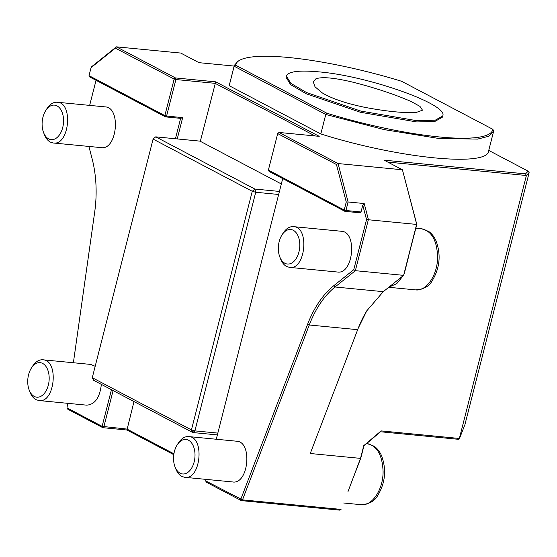 <?xml version="1.0" encoding="UTF-8"?>
<svg xmlns="http://www.w3.org/2000/svg" width="557" height="557" viewBox="0 0 557 557"><rect width="100%" height="100%" fill="white"/><g stroke="black" fill="none" stroke-linecap="round" stroke-linejoin="round"><path stroke-width="0.84" d="M365.399 107.452C386.676 111.435 403.588 113.12 416.128 112.5L422.505 110.189L419.957 106.373L411.15 101.52C395.052 94.488 376.024 88.131 354.064 82.464C334.618 77.757 321.883 76.553 315.861 78.85L313.25 81.851L315.032 86.815L322.218 92.866C331.951 98.686 346.343 103.546 365.399 107.452M318.611 71.846C367.808 75.794 449.033 104.674 442.697 115.96L435.268 120.187L417.075 120.744L360.678 111.045L306.552 92.559L290.865 83.369L286.395 76.107C288.143 71.491 298.886 70.071 318.611 71.846M492.757 129.273L401.618 81.287A132.503 25.469 14.3 0 0 239.559 60.323A132.503 25.469 14.3 0 0 235.715 65.225L326.855 113.217A132.503 25.469 14.3 0 0 492.757 129.273L493.697 130.714L493.565 131.508L488.795 136.256L477.6 139.097L438.526 138.428L384.246 129.628L325.782 114.464L326.855 113.217M235.715 65.225L234.156 66.22L229.192 85.694L234.288 65.434M488.712 150.397C489.485 167.497 399.223 158.689 320.818 133.945L325.782 114.464L234.156 66.22L234.288 65.427L238.062 61.173L239.559 60.323M229.192 85.694L320.818 133.945M442.697 115.96L442.383 117.179L434.954 121.405L416.761 121.955L360.372 112.263L306.246 93.778L290.559 84.587L286.089 77.326L286.395 76.107M96.048 80.305L89.656 105.384M88.89 146.435L92.051 158.515A90.895 55.832 95.5 0 1 94.676 212.196L73.385 362.746M67.648 403.317L67 407.87L102.112 426.363L111.463 389.698M175.427 138.749L180.628 118.356L165.54 116.893L89.712 76.97L89.016 75.655L164.844 115.584L174.16 79.059L115.396 48.125L91.063 67.641L89.016 75.655M42.938 359.801L90.749 364.424L95.177 366.297M101.353 384.379C99.828 397.601 94.948 404.528 86.711 405.162L38.899 400.532M53.277 142.989L101.082 147.612C117.102 150.55 121.377 107.264 105.12 106.881L57.315 102.251M284.864 263.259A17.344 10.653 -84.5 0 0 298.239 254.284A17.344 10.653 -84.5 0 0 295.906 232.436A17.344 10.653 -84.5 0 0 281.863 235.138A17.344 10.653 -84.5 0 0 279.76 256.805A17.344 10.653 -84.5 0 0 284.864 263.259M280.54 258.831C281.96 262.493 283.973 265.048 286.57 266.483L289.536 267.381C305.528 270.319 309.789 227.012 293.567 226.643C289.577 226.358 286.068 228.565 283.047 233.258M289.515 267.374L337.319 272.004C353.34 274.935 357.615 231.649 341.364 231.266L293.553 226.643M347.881 491.901L360.525 458.376L363.763 445.663L381.113 430.895L459.358 438.47L526.386 175.504L387.825 162.094M29.925 391.989C31.352 395.658 33.357 398.206 35.954 399.648L38.92 400.539C54.913 403.477 59.181 360.17 42.952 359.801C38.962 359.516 35.46 361.723 32.431 366.415M34.249 396.417A17.344 10.653 -84.5 0 0 47.624 387.442A17.344 10.653 -84.5 0 0 45.291 365.594A17.344 10.653 -84.5 0 0 31.248 368.295A17.344 10.653 -84.5 0 0 29.152 389.963A17.344 10.653 -84.5 0 0 34.249 396.417M188.767 436.584L236.572 441.207C252.829 441.59 248.554 484.875 232.534 481.944L184.729 477.314M174.975 466.745A17.344 10.653 -84.5 0 0 180.078 473.199A17.344 10.653 -84.5 0 0 193.453 464.225A17.344 10.653 -84.5 0 0 191.121 442.376A17.344 10.653 -84.5 0 0 177.07 445.078A17.344 10.653 -84.5 0 0 174.975 466.745L175.761 468.799C177.175 472.44 179.187 474.989 181.784 476.423L184.743 477.321C200.743 480.259 205.004 436.953 188.774 436.584C184.792 436.298 181.283 438.505 178.261 443.198M281.334 183.97L199.97 141.13L155.723 136.848L153.648 138.512L155.723 136.848L254.89 189.06L252.258 191.295L153.091 139.083L92.274 377.702L191.434 429.913L252.258 191.295L255.726 192.262L194.901 430.874L192.826 432.538L93.667 380.327L92.274 377.702M217.829 433.095L194.901 430.874L191.434 429.913L192.826 432.538L217.369 434.913M279.433 191.434L254.89 189.06L255.726 192.262L278.653 194.477M459.358 438.47L459.344 438.93L458.32 439.299L380.494 431.766L363.916 445.879L360.832 457.986L353.159 478.08M173.791 454.679L126.94 430.011L102.808 427.679L102.112 426.363L126.975 429.078L173.923 453.802M113.099 390.561L103.853 426.843L102.808 427.679L67.815 409.249L67 407.87M416.81 224.443L403.623 275.353L416.657 224.227L402.419 169.781L416.81 224.443L366.534 219.576L362.76 205.164L364.208 203.542L368.393 219.555L355.359 270.681L353.758 269.699L366.534 219.576M336.449 164.51L277.692 133.576L268.383 170.094L344.212 210.024L346.259 202.01L336.449 164.51L338.064 163.549L348.118 201.982L364.208 203.542M346.259 202.01L348.118 201.982L345.946 210.504L361.033 211.966L362.76 205.164M361.033 211.966L359.989 212.802L344.908 211.34L345.946 210.504L344.212 210.024L344.908 211.34L269.08 171.41L268.383 170.094M315.011 135.936L215.106 83.334L175.894 79.54L166.585 116.065L182.668 117.618L177.237 138.93M91.063 67.641L91.466 66.847L116.413 46.844L175.469 77.938L174.16 79.059L175.894 79.54L175.469 77.938L215.691 81.83L200.325 141.318M133.993 401.562L126.94 430.011M182.668 117.618L180.628 118.356M282.705 178.588L216.262 439.243M206.034 479.375L205.651 480.879L206.348 482.195L241.348 500.618L240.77 499.364L307.596 324.306A90.895 55.832 95.5 0 1 333.72 285.762L353.758 269.699M215.691 81.83L319.231 136.347L279.008 132.455L277.692 133.576L279.008 132.455L338.064 163.549L402.419 169.781L384.191 160.179L525.55 173.868L528.154 171.166L488.754 150.425M166.585 116.065L164.844 115.584L165.54 116.893L166.585 116.065M205.651 480.879L242.504 499.873L341.044 509.411L339.881 510.156L241.348 500.618L242.504 499.873L309.26 324.989L307.596 324.306M383.286 291.666L335.022 286.994C324.299 295.711 315.715 308.376 309.26 324.989L357.524 329.66L366.75 310.862L383.286 291.666L403.623 275.353L355.359 270.681L335.022 286.994L333.72 285.762M367.063 310.36A90.895 55.832 -84.5 0 0 357.866 329.173L310.249 453.509L360.525 458.376L360.832 457.986M380.494 431.766L381.113 430.895M528.154 171.166L529.15 172.642L464.914 424.643L459.344 438.93M529.15 172.642L526.386 175.504L525.55 173.868M310.249 453.509L357.866 329.173M234.128 66.067L198.995 62.669L180.767 53.068L116.413 46.844L115.396 48.125M404.257 273.682L408.511 256.979M389.016 287.071L396.723 283.673L403.226 275.68M44.302 134.446C45.723 138.108 47.735 140.663 50.332 142.098L53.291 142.989C69.291 145.934 73.552 102.627 57.322 102.258C53.34 101.973 49.831 104.173 46.809 108.866M48.626 138.874A17.344 10.653 -84.5 0 0 62.001 129.899A17.344 10.653 -84.5 0 0 59.669 108.051A17.344 10.653 -84.5 0 0 45.625 110.746A17.344 10.653 -84.5 0 0 43.523 132.413A17.344 10.653 -84.5 0 0 48.626 138.874M343.648 502.999L361.11 504.691C372.118 506.327 383.32 489.359 383.077 471.445C382.401 455.069 377.047 445.76 367.021 443.532L366.715 443.497M388.751 287.287L415.619 289.884C426.627 291.52 437.837 274.552 437.593 256.638C436.911 240.262 431.564 230.953 421.531 228.725L415.856 228.175M493.565 131.501L488.6 150.982M279.76 256.805L280.547 258.859M281.863 235.138L283.019 233.265M361.103 504.691C369.277 504.141 374.819 501.07 377.73 495.472C385.298 482.954 386.607 469.795 381.663 455.981C379.874 451.797 377.388 448.552 374.2 446.248L367.021 443.525M29.152 389.963L29.932 392.017M31.248 368.295L32.41 366.422M177.07 445.078L178.233 443.205M415.613 289.884C423.786 289.334 429.329 286.263 432.239 280.665C439.807 268.147 441.116 254.988 436.18 241.174C434.39 236.99 431.898 233.745 428.709 231.44L421.538 228.718M43.523 132.413L44.309 134.474M45.625 110.746L46.781 108.88"/></g></svg>
